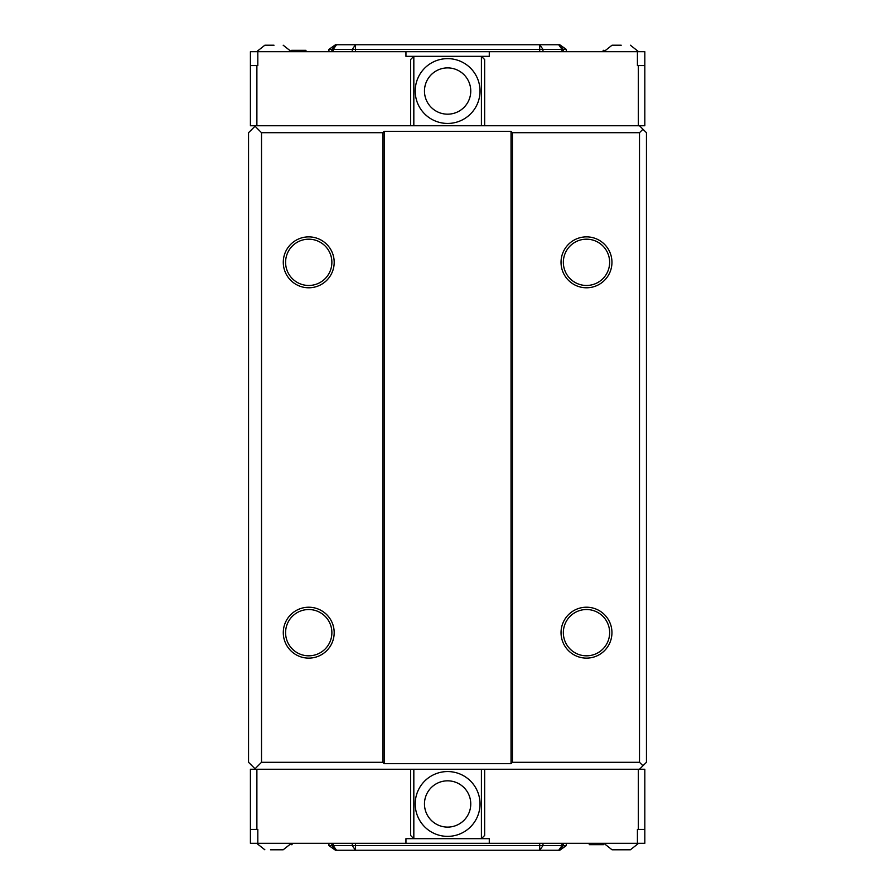<?xml version="1.0" encoding="UTF-8"?>
<svg xmlns="http://www.w3.org/2000/svg" width="895" height="895" viewBox="0 0 895 895"><rect width="100%" height="100%" fill="white"/><g stroke="black" fill="none" stroke-linecap="round" stroke-linejoin="round"><path stroke-width="1.34" d="M621.219 45.209L612.046 45.209L621.219 45.209M270.514 849.791L283.178 849.791L270.514 849.791M484.654 769.241L484.654 835.438L481.409 838.682L489.274 838.682L489.274 843.303L637.419 843.303L637.419 829.419L644.825 829.419L644.825 769.241L250.41 769.241L250.41 829.419L257.816 829.419L257.816 843.303L405.95 843.303L405.95 838.682L481.409 838.682L481.409 769.241M447.612 836.366A32.41 32.41 0 0 1 419.554 787.757A32.41 32.41 0 0 1 475.681 787.757A32.41 32.41 0 0 1 447.612 836.366M447.612 827.103A23.147 23.147 0 0 0 467.66 792.388A23.147 23.147 0 0 0 427.575 792.388A23.147 23.147 0 0 0 447.612 827.103M413.826 769.241L413.826 838.682L410.581 835.438L410.581 769.241M639.5 769.241L642.968 765.762L639.5 762.294L639.5 132.706L642.968 129.238L639.5 125.759L644.825 125.759L644.825 65.581L637.419 65.581L637.419 51.697L489.274 51.697L489.274 56.318L413.826 56.318L413.826 125.759M410.581 125.759L410.581 59.562L413.826 56.318L405.95 56.318L405.95 51.697L257.816 51.697L257.816 65.581L250.41 65.581L250.41 125.759L639.5 125.759M447.612 58.634A32.41 32.41 0 0 1 475.681 107.243A32.41 32.41 0 0 1 419.554 107.243A32.41 32.41 0 0 1 447.612 58.634M447.612 67.897A23.147 23.147 0 0 0 427.575 102.612A23.147 23.147 0 0 0 467.66 102.612A23.147 23.147 0 0 0 447.612 67.897M481.409 125.759L481.409 56.318L484.654 59.562L484.654 125.759M586.493 285.471A23.147 23.147 0 0 0 606.541 250.757A23.147 23.147 0 0 0 566.445 250.757A23.147 23.147 0 0 0 586.493 285.471A23.147 23.147 0 0 0 606.541 250.757A23.147 23.147 0 0 0 566.445 250.757A23.147 23.147 0 0 0 586.493 285.471M586.493 287.787A25.463 25.463 0 0 1 564.443 249.593A25.463 25.463 0 0 1 608.544 249.593A25.463 25.463 0 0 1 586.493 287.787M586.493 655.822A23.147 23.147 0 0 0 606.541 621.096A23.147 23.147 0 0 0 566.445 621.096A23.147 23.147 0 0 0 586.493 655.822M586.493 658.127A25.463 25.463 0 0 1 564.443 619.944A25.463 25.463 0 0 1 608.544 619.944A25.463 25.463 0 0 1 586.493 658.127M308.741 655.822A23.147 23.147 0 0 0 328.778 621.096A23.147 23.147 0 0 0 288.693 621.096A23.147 23.147 0 0 0 308.741 655.822M308.741 658.127A25.463 25.463 0 0 1 286.691 619.944A25.463 25.463 0 0 1 330.781 619.944A25.463 25.463 0 0 1 308.741 658.127M308.741 285.471A23.147 23.147 0 0 0 328.778 250.757A23.147 23.147 0 0 0 288.693 250.757A23.147 23.147 0 0 0 308.741 285.471A23.147 23.147 0 0 0 328.778 250.757A23.147 23.147 0 0 0 288.693 250.757A23.147 23.147 0 0 0 308.741 285.471M308.741 287.787A25.463 25.463 0 0 1 286.691 249.593A25.463 25.463 0 0 1 330.781 249.593A25.463 25.463 0 0 1 308.741 287.787M642.968 765.762L646.447 762.294L646.447 132.706L642.968 129.238M639.5 132.706L512.421 132.706L512.421 762.294L639.5 762.294M512.421 762.294L511.034 763.681L384.19 763.681L382.803 762.294L261.519 762.294L255.041 768.771L248.553 762.294L248.553 132.706L255.5 125.759M255.041 126.229L261.519 132.706L382.803 132.706L384.19 131.319L511.034 131.319L512.421 132.706M511.034 131.319L511.034 763.681M261.519 762.294L261.519 132.706M384.19 763.681L384.19 131.319M382.803 762.294L382.803 132.706M637.419 51.697L644.825 51.697L644.825 65.581M257.816 51.697L250.41 51.697L250.41 65.581M566.289 51.697L566.289 49.382L559.744 44.75L335.491 44.75L328.946 49.382L328.946 51.697M405.95 51.697L489.274 51.697M566.289 49.382L563.347 49.382L563.347 51.697L563.347 49.382L331.888 49.382L331.888 51.697L331.888 49.382L328.946 49.382M331.888 49.382L336.509 44.75L333.242 49.382L336.509 44.75M352.25 51.697L352.25 49.382L355.528 44.75L355.528 51.697M561.993 51.697L561.993 49.382L558.715 44.75L563.347 49.382M603.163 51.697L603.163 50.31L603.935 50.31L603.935 51.384M296.704 51.697L296.704 50.31L294.768 50.31L294.768 51.697M305.956 51.697L305.956 50.31L296.704 50.31M291.68 51.697L291.68 50.31L292.072 51.697M293.224 51.697L293.224 50.31L292.072 50.31M294.768 50.31L293.224 50.31M328.946 843.303L328.946 845.618L335.491 850.25L559.744 850.25L566.289 845.618L566.289 843.303M257.816 843.303L250.41 843.303L250.41 829.419M637.419 843.303L644.825 843.303L644.825 829.419M489.274 843.303L405.95 843.303M563.347 843.303L563.347 845.618L566.289 845.618M331.888 843.303L331.888 845.618L563.347 845.618L558.715 850.25L561.993 845.618L558.715 850.25M328.946 845.618L331.888 845.618L336.509 850.25L333.242 845.618L336.509 850.25M542.985 843.303L542.985 845.618L539.707 850.25L539.707 843.303M292.072 843.303L292.072 844.69L291.3 844.69L291.3 843.616M598.531 843.303L598.531 844.69L600.456 844.69L600.456 843.303M589.268 843.303L589.268 844.69L598.531 844.69M603.543 843.303L603.543 844.69L603.163 843.303M601.999 843.303L601.999 844.69L603.163 844.69M600.456 844.69L601.999 844.69M603.845 843.303L612.046 849.791L630.382 849.791L638.582 843.303M617.874 849.791L614.529 849.791M274.015 45.209L264.853 45.209L274.015 45.209M256.887 769.241L256.887 829.419M638.348 769.241L638.348 829.419M638.348 125.759L638.348 65.581M256.887 125.759L256.887 65.581M333.242 51.697L333.242 49.382M539.707 51.697L539.707 44.75L542.985 49.382L542.985 51.697M558.715 44.75L561.993 49.382M561.993 843.303L561.993 845.618M355.528 843.303L355.528 850.25L352.25 845.618L352.25 843.303M333.242 843.303L333.242 845.618M638.582 51.697L630.382 45.209M603.845 51.697L612.046 45.209M256.652 843.303L264.853 849.791M291.378 843.303L283.178 849.791M291.378 51.697L283.178 45.209M256.652 51.697L264.853 45.209"/></g></svg>
